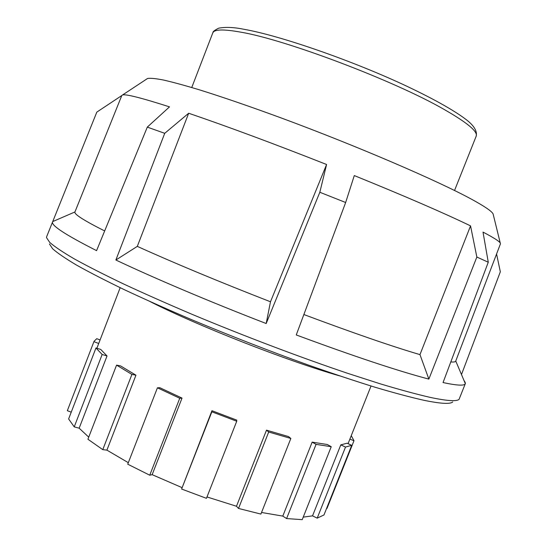 <?xml version="1.0" encoding="UTF-8"?>
<svg xmlns="http://www.w3.org/2000/svg" width="547" height="547" viewBox="0 0 547 547"><rect width="100%" height="100%" fill="white"/><g stroke="black" fill="none" stroke-linecap="round" stroke-linejoin="round"><path stroke-width="0.82" d="M493.36 214.985L493.093 213.898C491.739 211.224 484.594 206.356 471.658 199.293C437.983 180.886 357.082 146.035 281.965 118.234C250.068 106.508 222.41 96.997 199.012 89.701C184.749 85.414 172.941 82.2 163.594 80.053C155.717 78.515 150.37 77.995 147.56 78.481L146.623 79.103M121.783 95.547L96.826 112.108L52.601 221.897C50.857 225.302 65.517 234.882 96.58 250.635L147.307 127.109L169.508 106.87C141.543 97.906 125.885 93.94 122.549 94.973L121.817 95.458L74.939 211.956L52.82 221.528M455.754 361.02L465.326 383.638C464.594 385.929 457.169 385.567 443.049 382.565L488.266 262.225L476.847 257.035L470.55 225.884C443.733 212.94 404.985 196.175 354.285 175.573L345.656 202.506L319.831 192.264L326.586 164.497C273.876 143.717 227.908 126.637 188.674 113.243L164.729 133.318L147.307 127.109M345.656 202.506L296.255 334.949C353.417 356.138 397.614 370.859 428.862 379.112L476.847 257.035M188.674 113.243L137.304 246.376L115.875 260.01C154.254 278.191 210.157 301.91 266.184 323.53L319.831 192.264M115.875 260.01L164.729 133.318M465.326 383.638L459.09 399.31C456.772 401.614 447.118 400.972 430.127 397.375C416.554 394.243 399.987 389.751 380.432 383.885L347.68 373.334C300.392 357.382 244.065 336.056 192.585 314.546C167.437 303.852 144.36 293.63 123.376 283.872C103.957 274.567 87.595 266.239 74.276 258.888C62.843 252.194 54.652 246.697 49.709 242.396L46.529 237.63L46.645 236.721L52.601 221.897M49.401 243.9L52.601 248.755C57.49 253.083 65.537 258.567 76.737 265.213C89.763 272.495 105.749 280.707 124.695 289.855C145.153 299.435 167.628 309.445 192.12 319.886C230.513 335.906 268.946 350.853 307.421 364.719C331.981 373.348 354.572 380.876 375.194 387.283C394.332 392.958 410.578 397.293 423.925 400.295C440.67 403.727 450.263 404.288 452.725 401.956M461.565 374.326L500.334 271.804L496.573 253.993M465.415 383.153L464.54 381.143M87.123 181.679L78.706 202.595M493.093 213.898L500.245 242.991C499.144 241.152 493.401 237.521 483.015 232.099L488.266 262.225M428.862 379.112L419.973 354.62L470.55 225.884M266.184 323.53L270.485 301.78L326.586 164.497M74.939 211.956C73.886 214.089 83.794 220.42 104.662 230.95M137.304 246.376C174.514 263.203 218.909 281.671 270.485 301.78M303.872 314.539C353.246 333.014 391.953 346.374 419.973 354.62M500.245 242.991L500.443 243.839L455.699 361.164C455.405 361.936 453.778 362.189 450.803 361.929M181.611 489.032L211.949 410.708L236.701 420.103L236.735 421.245L206.445 498.331L181.611 489.032L211.86 411.802L236.735 421.245M238.533 508.457L268.7 432.021L290.84 438.462L260.905 514.084L238.533 508.457L236.482 506.255L206.985 496.949M236.482 506.255L266.498 430.161L288.563 436.588L290.84 438.462M286.601 518.57L316.07 444.362L331.236 446.714L302.224 519.65L286.601 518.57L282.799 516.101L261.541 512.477M282.799 516.101L312.152 442.133L327.338 444.513L331.236 446.714M317.198 518.139L345.526 447.049L351.735 445.326L323.974 514.966L317.198 518.139L312.528 515.862L303.223 517.127M312.528 515.862L340.795 444.882L347.092 443.207L351.735 445.326M340.795 444.882L345.526 447.049M312.152 442.133L316.07 444.362M266.498 430.161L268.7 432.021M211.949 410.708L211.86 411.802M152.155 474.666L149.748 475.206L179.751 398.264L182.028 398.093L152.155 474.666L181.857 487.548M149.748 475.206L127.731 464.191L157.427 387.809L179.751 398.264M182.028 398.093L159.792 387.693L157.427 387.809M106.904 450.133L102.774 449.641L131.916 374.415L135.95 375.194L106.904 450.133L128.319 462.68M102.774 449.641L87.923 439.234L116.566 365.129L131.916 374.415M135.95 375.194L120.6 365.929L116.566 365.129M79.158 428.192L74.235 426.865L102.152 354.483L107.027 355.967L79.158 428.192L88.737 437.135M74.235 426.865L68.621 418.954L95.964 347.988L102.152 354.483M107.027 355.967L100.757 349.451L95.964 347.988M71.233 412.164L67.336 410.701L93.913 341.663L98.72 343.489L96.881 348.268M67.336 410.701L93.913 341.663M100.046 339.933L96.764 338.682L94.036 341.301M120.176 287.695L98.72 343.489M326.627 508.3L326.983 508.436L353.984 440.718L351.249 435.665M349.861 439.145L353.984 440.718M339.66 375.885C287.77 361.15 198.164 326.033 150.076 301.588M240.817 32.164C286.013 39.753 394.572 80.853 443.973 109.352C467.254 122.665 477.996 131.601 476.198 136.155C477.326 131.218 474.14 125.817 466.632 119.95C454.236 110.344 431.371 97.592 401.519 83.753C348.145 59.185 279.626 35.623 244.53 29.394C234.253 27.254 225.624 26.851 218.636 28.191C210.889 32.191 213.699 32.444 212.776 32.923C214.116 29.292 223.463 29.039 240.817 32.164M147.56 78.481L122.549 94.973M454.536 190.486L476.198 136.155M191.758 87.506L212.776 32.923M371.037 386.011L348.07 443.651"/></g></svg>
